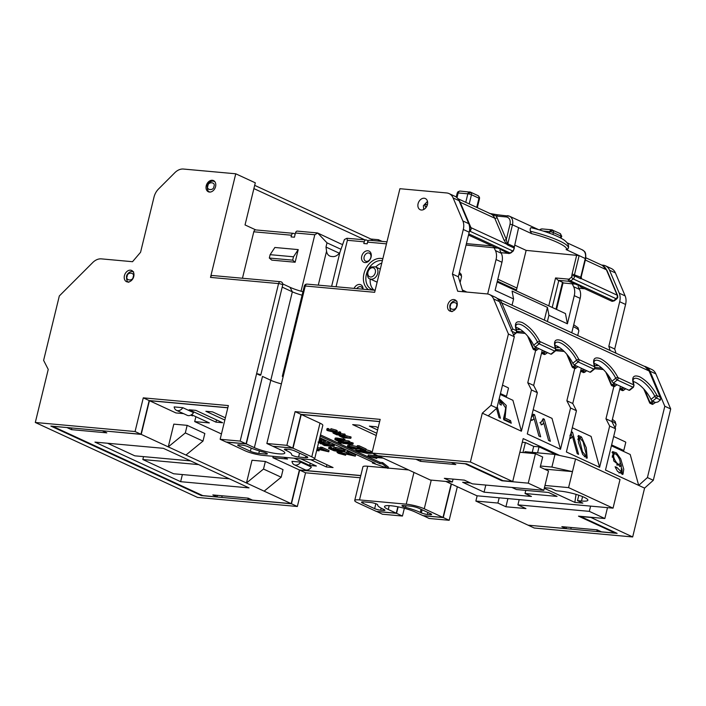 <?xml version="1.0" encoding="UTF-8"?>
<svg xmlns="http://www.w3.org/2000/svg" width="706" height="706" viewBox="0 0 706 706"><rect width="100%" height="100%" fill="white"/><g stroke="black" fill="none" stroke-linecap="round" stroke-linejoin="round"><path stroke-width="1.06" d="M544.291 488.287L574.843 502.398L582.847 503.122L577.49 500.651L581.497 501.013A17.597 3.018 -166.3 0 0 587.886 500.236A17.597 3.018 -166.3 0 0 578.505 495.127A17.597 3.018 -166.3 0 0 560.079 491.12L556.072 490.758L550.715 488.278L544.432 487.705M470.514 482.983L462.642 482.269L484.069 492.161L485.799 485.066M445.83 481.43L476.903 495.78L613.037 508.152L620.018 479.515L575.558 458.979L568.577 487.617L544.97 485.472M568.577 487.617L613.037 508.152M484.069 492.161L531.45 496.468L525.026 493.494L557.052 496.406L548.483 492.453L516.457 489.54L511.894 487.431M540.478 466.022L551.907 467.063L572.478 471.617L544.405 469.066M525.026 493.494L525.785 490.388M524.708 452.705L524.955 451.699L554.987 454.426L575.558 458.979M551.907 467.063L554.987 454.426M576.043 494.359L574.843 502.398M577.49 500.651L578.814 495.224M451.178 483.901L443.006 517.445L422.982 515.627L414.951 511.912A17.597 3.018 -166.3 0 0 390.895 505.752A17.597 3.018 -166.3 0 0 384.505 506.529A17.597 3.018 -166.3 0 0 388.256 509.485L389.2 505.637M176.491 410.362L187.196 415.305A6.407 4.757 -65.2 0 0 188.387 415.622A6.407 4.757 -65.2 0 0 193.55 412.648L182.836 407.697A6.407 4.757 114.8 0 1 177.683 410.68A6.407 4.757 114.8 0 1 176.491 410.362A6.407 4.757 114.8 0 1 174.161 406.912L182.836 407.697M294.314 464.786L305.027 469.728A6.407 4.757 -65.2 0 0 306.219 470.046A6.407 4.757 -65.2 0 0 311.381 467.072L300.668 462.121A6.407 4.757 114.8 0 1 295.505 465.095A6.407 4.757 114.8 0 1 294.314 464.786A6.407 4.757 114.8 0 1 291.993 461.336L300.668 462.121M183.569 413.628L175.953 412.939L149.434 400.69L227.817 407.812M360.801 475.535L299.397 469.958L291.19 503.652L264.141 491.155L281.182 477.212L263.506 469.049L265.359 461.468L252.007 460.25L246.465 482.992L168.275 446.88L185.316 432.928L187.161 425.347L173.817 424.138L168.275 446.88L141.226 434.384L149.434 400.69M299.397 469.958L272.887 457.709L287.571 459.05L283.715 457.267M273.231 456.314L272.887 457.709M221.446 433.952L194.697 421.597L209.373 422.929L191.555 414.696M195.889 416.699L194.697 421.597M190.823 415.128L192.509 415.896L192.676 415.216M185.943 455.043L202.984 441.091L204.837 433.51L187.161 425.347M263.506 469.049L246.465 482.992L264.141 491.155M281.182 477.212L283.027 469.631L265.359 461.468M185.316 432.928L202.984 441.091M522.961 452.546L525.405 442.538L533.701 446.368L539.04 446.854L537.584 452.846M522.29 442.247L525.405 442.538M378.134 455.873L368.294 454.973L367.985 456.235L381.346 457.391M350.202 436.635L349.894 437.896L350.803 438.311L351.111 437.049L344.907 435.408M348.614 451.672L346.902 451.522L346.593 452.784L348.305 452.934L348.614 451.672L355.621 454.911L355.312 456.173L340.168 452.758C338.915 452.696 338.845 452.934 339.965 453.464L340.133 452.758M346.664 452.493L344.343 451.884M225.382 417.82L212.55 411.889L205.87 411.28L224.835 420.044M222.646 422.744L195.862 410.371L189.19 409.771L215.965 422.135L222.646 422.744M378.142 427.712L376.042 426.742L369.37 426.142L377.604 429.945M310.702 459.703L326.375 466.948L333.055 467.548L314.602 459.032A13.202 2.259 13.7 0 1 309.81 459.632L263.1 455.396A13.202 2.259 13.7 0 1 245.053 450.772L226.335 442.018M294.058 458.203L309.696 465.43L310.243 463.207M309.696 465.43L316.367 466.031L300.73 458.812M376.792 433.281L359.363 425.233L352.682 424.624L376.245 435.505M372.583 462.086L372.371 462.977L388.088 468.378L388.397 467.116L382.687 462.624L380.013 462.377L320.489 434.887M330.143 448.231L331.688 448.884L331.996 447.622L328.917 447.198L328.608 448.469L330.143 448.231L330.452 446.969M333.311 448.839L331.749 448.266M335.844 447.41L333.603 447.63L333.294 448.901L335.535 448.672L335.844 447.41L343.796 449.387L345.102 450.375L344.793 451.637L340.821 451.796L334.07 450.755L328.608 448.469M318.962 441.144L325.078 442.212L325.387 440.95L321.918 440.12M318.027 442.062L329.614 444.303L329.923 443.041L325.113 442.097M333.082 444.498L332.773 445.76L334.141 446.395L334.45 445.133L329.64 444.189M320.718 438.788L320.409 440.059L321.786 440.685L322.095 439.423L319.562 438.682M338.103 432.425L337.097 432.063M338.553 432.072L337.83 433.546L339.401 433.043L339.71 431.781L338.553 432.072L338.245 433.334M339.401 433.043L340.442 433.528L340.751 432.266L339.71 431.781M344.272 433.89L343.963 435.152L344.872 435.576L345.181 434.305L340.46 433.458M336.206 430.122L330.92 428.674L330.611 429.936L335.897 431.392L336.206 430.122L337.362 430.951L337.062 432.213L334.715 432.39L327.699 430.651C326.472 430.069 326.428 429.76 327.558 429.716L327.858 428.454L327.046 428.666L326.737 429.928L328.705 430.157L329.014 428.895L327.858 428.454M331.017 430.192L328.978 429.495L329.014 428.895M322.06 447.295L320.356 447.145L320.047 448.407L321.76 448.557L322.06 447.295L329.067 450.534L328.758 451.796L317.038 449.051M320.118 448.116L317.435 447.419M358.807 448.787L356.195 448.945M371.621 453.384L367.191 453.367L356.998 451.16L355.815 450.296L360.325 450.19L370.518 452.396L371.621 453.384L372.018 452.017L370.826 451.125L365.964 449.66M359.116 445.786L357.404 445.627L357.095 446.889L358.807 447.048L359.116 445.786L366.123 449.016L365.814 450.287L350.67 446.872C349.417 446.81 349.346 447.048 350.467 447.578L350.635 446.872M349.594 444.974L347.837 445.177L347.529 446.439L349.285 446.236L349.594 444.974L357.165 446.607M338.501 441.215L338.183 442.477L341.272 443.262L341.563 442.071M351.835 442.424L351.526 443.686L352.903 444.321L353.212 443.059L349.744 442.23M336.1 437.967L335.173 438.135L334.865 439.397L335.791 439.229L336.1 437.967L344.969 439.256L344.66 440.518L338.836 439.988C337.203 439.794 336.868 439.962 337.847 440.482L337.98 439.926M348.543 440.897L348.235 442.168L349.611 442.803L349.911 441.532L348.543 440.897L341.969 440.27M367.711 466.225A13.202 2.259 -166.3 0 0 362.928 466.816L354.712 500.501A13.202 2.259 13.7 0 1 359.504 499.919L367.711 466.225L386.906 467.972M408.492 469.931L388.159 468.087M320.003 423.141L311.787 456.835A13.202 2.259 13.7 0 1 314.602 459.05L322.81 425.356A13.202 2.259 -166.3 0 0 320.003 423.141L301.25 414.484L379.634 421.606M375.848 454.858L377.225 455.494M377.207 455.547L374.127 454.761L374.277 454.135M374.127 454.761L375.839 454.911M381.328 457.453L382.714 458.026M382.705 458.088L372.3 457.144L376.739 458.459L376.96 457.567M376.739 458.459L367.985 456.235M350.803 438.311L342.798 437.588L340.433 436.493L339.154 435.69L339.462 434.428L340.371 434.825L340.68 433.563M339.56 436.061L340.424 435.17M340.318 435.584L345.04 436.864L345.349 435.602M345.04 436.864L346.611 437.596L346.92 436.334M346.611 437.596L349.894 437.896M340.168 452.758C338.915 452.696 338.845 452.934 339.965 453.464L345.587 455.238L338.395 453.314L337.027 452.334L338.783 452.122L351.835 455.202L346.593 452.784M348.305 452.934L355.312 456.173M344.387 454.62L344.616 453.693M345.587 455.238L345.887 454.02M338.783 452.122L338.906 451.602M347.228 453.993L347.431 453.173M216.513 419.911L215.965 422.135M326.922 464.716L326.375 466.948M380.013 462.377L379.713 463.639L320.18 436.149M382.687 462.624L382.378 463.886L379.713 463.639M388.088 468.378L382.378 463.886M319.8 437.702L375.036 463.215L372.371 462.977M331.688 448.884L330.814 448.99L331.441 449.528L331.599 448.884M330.814 448.99L333.003 450.11L333.285 448.963M333.003 450.11L338.73 451.099L333.294 448.901M335.535 448.672L343.487 450.649L343.796 449.387M343.487 450.649L344.793 451.637M334.141 446.395L324.389 445.512L323.066 444.665M323.021 444.877L324.539 445.018L318.609 442.618M320.612 443.827L320.339 443.033M323.71 441.577L324.019 440.315M325.078 442.212L318.847 441.647M322.677 443.165L322.951 442.018M328.237 443.668L328.546 442.406M329.614 444.303L323.392 443.739C322.024 443.589 321.742 443.721 322.545 444.153L322.66 443.695M322.024 443.783L327.805 445.31L332.773 445.76M321.786 440.685L319.138 440.447M319.253 439.953L320.409 440.059M344.872 435.576L336.868 434.843L334.079 433.555C332.667 432.946 332.667 432.681 334.079 432.76L334.185 432.337M334.079 433.555C332.667 432.946 332.667 432.681 334.079 432.76L337.83 433.546M340.442 433.528L339.118 433.863M339.551 433.74L339.03 434.199L339.445 434.402L339.604 433.731M340.371 434.825L343.963 435.152M328.978 429.495L328.669 430.757L328.705 430.157L328.669 430.757L333.797 431.966C335.756 432.178 336.171 431.966 335.059 431.348L330.611 429.936M335.897 431.392L337.062 432.213M333.797 431.966L334.044 430.96M335.756 431.869L335.059 431.348M317.126 448.681L325.281 450.825L320.047 448.407M321.76 448.557L328.758 451.796M316.782 450.101L317.841 450.243L318.062 449.316M317.841 450.243L319.041 450.86L319.333 449.643M319.041 450.86L316.685 450.481M320.674 449.616L320.877 448.787M360.325 450.19L360.554 449.254M370.518 452.396L370.826 451.125M349.285 446.236L362.337 449.316L357.095 446.889M358.807 447.048L365.814 450.287M350.67 446.872C349.417 446.81 349.346 447.048 350.467 447.578L354.889 448.734L355.118 447.798M354.889 448.734L356.089 449.351L356.389 448.133M356.089 449.351L348.896 447.419L347.529 446.439M357.73 448.107L357.933 447.277M340.063 441.93L339.895 442.627M341.272 443.262L338.183 442.477M352.903 444.321L343.151 443.439L341.775 442.803L341.942 442.106M341.775 442.803L351.526 443.686M349.611 442.803L339.851 441.912L338.527 441.082M338.483 441.276L335.924 440.165C334.591 439.547 334.547 439.238 335.791 439.229L337.327 439.335L337.627 438.073M337.327 439.335L343.292 439.882L343.601 438.62M343.292 439.882L344.66 440.518M337.23 440.023L343.001 441.691L343.31 440.429M343.001 441.691L348.235 442.168M354.712 500.501A13.202 2.259 13.7 0 0 357.527 502.725L376.272 511.382L396.287 513.2L397.849 506.793M67.176 427.554L52.8 426.353L202.763 495.612L217.113 496.918L212.833 494.941L248.194 498.154L252.483 500.13L291.19 503.652M217.113 496.918L217.492 495.365M413.945 472.455L406.215 504.163L359.504 499.919M406.215 504.163A13.202 2.259 13.7 0 1 424.262 508.788L431.251 480.106M443.006 517.445L424.262 508.788M477.15 495.806L475.87 501.057L528.088 525.176L566.124 528.626L561.844 526.65L597.205 529.862L601.494 531.839L615.173 533.083L615.305 532.527M566.124 528.626L566.503 527.073M519.192 499.627L517.913 504.869L525.944 508.585L505.92 506.767L507.914 498.604M378.151 455.811L430.342 480.027L452.37 482.03L444.33 478.315L464.354 480.133L472.385 483.848L543.788 490.335L548.509 470.964L540.214 467.125L542.676 457.02L535.448 453.676L528.256 483.16L501.895 480.768L465.21 463.816L451.558 462.483M301.25 414.484L293.043 448.178L273.045 446.263M416.187 459.262L378.125 455.908M311.787 456.835L293.043 448.178M141.226 434.384L102.546 430.775M262.464 376.527L246.332 443.933L226.308 442.115M341.254 436.008L345.693 437.508L342.816 437.252L340.663 435.999M342.048 450.56C343.292 451.205 343.028 451.461 341.263 451.328L336.285 450.057C334.997 449.413 335.226 449.166 336.956 449.307L342.86 451.16M336.48 449.272L336.285 450.057L335.438 449.44M335.006 433.175L339.445 434.746L336.886 434.508L335.076 433.184M368.973 452.255C369.829 452.97 368.77 453.128 365.814 452.731L358.551 451.31C357.677 450.596 358.727 450.428 361.693 450.825L369.565 452.722M358.71 450.649L358.551 451.31L357.942 450.834M180.639 481.686L94.948 442.106L163.351 448.319L249.041 487.899L180.639 481.686L182.377 474.556M102.52 430.872L106.8 432.849L71.438 429.636L67.149 427.651M396.287 513.2L388.256 509.485M405.924 505.725L405.535 507.349A4.404 0.75 13.7 0 1 401.961 505.708A4.404 0.75 13.7 0 1 403.558 505.514L410.495 506.14A6.16 1.059 13.7 0 1 418.923 508.302L430.704 513.739A4.404 0.75 13.7 0 1 431.64 514.48A4.404 0.75 13.7 0 1 430.042 514.674L427.377 514.436A4.404 0.75 13.7 0 1 421.358 512.891L420.291 512.397L421.05 509.282M405.535 507.349A24.639 4.218 13.7 0 1 420.291 512.397M377.666 504.861L377.684 504.79A4.404 0.75 13.7 0 0 375.336 503.528A4.404 0.75 13.7 0 0 370.729 502.531L363.784 501.895A6.16 1.059 13.7 0 0 361.551 502.169A6.16 1.059 13.7 0 0 362.866 503.21L374.648 508.647A4.404 0.75 13.7 0 0 380.658 510.191L383.332 510.429A4.404 0.75 13.7 0 0 384.929 510.235A4.404 0.75 13.7 0 0 383.993 509.494L382.917 509A24.639 4.218 13.7 0 1 377.666 504.861A24.639 4.218 13.7 0 1 377.675 504.816L377.684 504.799A4.404 0.75 13.7 0 1 377.675 504.816M555.86 454.62L539.04 446.854M615.173 533.083L578.488 516.139L604.848 518.531L589.316 511.356L517.913 504.869M505.92 506.767L497.889 503.051L475.87 501.057M499.168 497.809L497.889 503.051M590.595 506.114L589.316 511.356M451.531 462.58L455.82 464.557L420.449 461.345L416.161 459.359M543.788 490.335L528.256 483.16M453.075 479.109L452.37 482.03M246.059 443.809L226.044 441.991L220.148 439.273L240.172 441.091L246.059 443.809L262.491 376.422L270.786 380.26A17.597 3.018 13.7 0 0 281.394 383.887A17.597 3.018 13.7 0 1 270.786 380.26L262.756 376.554M273.019 446.36L281.059 450.066A17.597 3.018 13.7 0 1 284.809 453.023A17.597 3.018 13.7 0 1 273.045 453.067A17.597 3.018 13.7 0 1 254.363 447.639L246.332 443.933M241.937 445.124A4.404 0.75 13.7 0 1 247.956 446.66L249.024 447.163A24.639 4.218 -166.3 0 0 263.779 452.211A4.404 0.75 13.7 0 1 267.353 453.852A4.404 0.75 13.7 0 1 265.756 454.046L258.811 453.411A6.16 1.059 13.7 0 1 250.392 451.258L238.61 445.813A4.404 0.75 13.7 0 1 237.675 445.08A4.404 0.75 13.7 0 1 239.272 444.877L241.937 445.124M306.448 456.35A6.16 1.059 13.7 0 1 307.763 457.382A6.16 1.059 13.7 0 1 305.521 457.656L298.585 457.029A4.404 0.75 13.7 0 1 293.978 456.023A4.404 0.75 13.7 0 1 291.631 454.743L291.631 454.743A24.639 4.218 -166.3 0 0 291.649 454.69A24.639 4.218 -166.3 0 0 286.398 450.552L285.321 450.057A4.404 0.75 13.7 0 1 284.386 449.316A4.404 0.75 13.7 0 1 285.983 449.122L288.648 449.369A4.404 0.75 13.7 0 1 294.667 450.905L306.448 456.35M420.847 459.685L420.449 461.345M502.037 480.204L501.895 480.768M71.835 427.977L71.438 429.636M342.816 437.252L343.028 436.361M341.51 450.331L341.263 451.328M336.886 434.508L337.089 433.669M366.617 451.513L365.814 452.731M360.89 452.052L361.163 450.781M366.123 451.469L361.198 450.79M143.547 456.623L142.841 459.535L173.632 473.761L229.406 478.827M107.577 443.253L134.802 455.829L190.576 460.894M532.245 452.361L533.701 446.368M604.848 518.531L607.495 507.649M519.845 452.264L535.448 453.676M198.607 464.601L142.841 459.535M418.084 203.707A6.16 4.571 -65.2 0 0 420.176 209.717A6.16 4.571 -65.2 0 0 427.43 204.555A6.16 4.571 -65.2 0 0 425.339 198.536A6.16 4.571 -65.2 0 0 418.084 203.707M206.24 185.749A6.16 4.571 -65.2 0 0 208.323 191.767A6.16 4.571 -65.2 0 0 215.577 186.596A6.16 4.571 -65.2 0 0 213.494 180.577A6.16 4.571 -65.2 0 0 206.24 185.749M133.761 276.496A6.16 4.571 114.8 0 1 126.506 281.668A6.16 4.571 114.8 0 1 124.424 275.649A6.16 4.571 114.8 0 1 131.678 270.477A6.16 4.571 114.8 0 1 133.761 276.496M457.082 305.866A6.16 4.571 114.8 0 1 449.828 311.037A6.16 4.571 114.8 0 1 447.736 305.018A6.16 4.571 114.8 0 1 454.991 299.856A6.16 4.571 114.8 0 1 457.082 305.866M302.089 295.205A17.597 3.018 13.7 0 1 292.346 291.816L282.206 287.13M364.155 256.852A4.404 3.265 -65.2 0 0 365.646 261.149A4.404 3.265 -65.2 0 0 370.826 257.461A4.404 3.265 -65.2 0 0 369.335 253.163A4.404 3.265 -65.2 0 0 364.155 256.852M382.37 260.69A15.4 11.428 -65.2 0 0 366.388 274.272A15.4 11.428 -65.2 0 0 371.603 289.319A15.4 11.428 -65.2 0 0 375.195 290.113M370.209 278.976A15.4 11.428 -65.2 0 0 373.889 290.007M368.506 289.698A17.156 12.734 114.8 0 1 363.978 273.654A17.156 12.734 114.8 0 1 382.837 258.758M354.077 288.383A6.16 4.571 114.8 0 1 359.645 284.456A6.16 4.571 114.8 0 1 363.087 289.204M362.707 289.169A4.404 3.265 -65.2 0 0 361.119 286.857A4.404 3.265 -65.2 0 0 356.795 288.63M361.746 256.234A6.16 4.571 114.8 0 1 367.852 250.762A6.16 4.571 114.8 0 1 371.091 257.09A6.16 4.571 114.8 0 1 364.976 262.561A6.16 4.571 114.8 0 1 361.746 256.234M201.501 495.03L201.369 495.586L50.867 426.08L140.953 434.261L149.169 400.567L227.844 407.715M248.459 498.277L248.08 499.83L201.369 495.586M360.775 475.632L299.671 470.081L291.454 503.775L248.08 499.83L247.921 498.127M376.536 511.506L396.56 513.324L402.446 516.042L382.431 514.224L376.563 511.409M396.56 513.324L398.14 506.846M581.506 437.023L586.254 447.719L587.207 458.115L582.715 454.576L578.47 442.485L578.417 435.487L581.506 437.023L580.288 437.782M572.301 427.739L591.098 436.423L599.597 467.328L566.388 451.99L576.449 410.715L570.563 407.997L560.502 449.272L527.294 433.934L537.354 392.66L531.468 389.941L521.407 431.207L482.304 413.151L491.032 405.332L508.417 334.009L493.582 298.912A13.202 9.796 -65.2 0 0 489.549 294.57A13.202 9.796 -65.2 0 0 487.096 293.917L457.7 291.243L452.431 274.069L463.304 229.494A13.202 9.796 -65.2 0 0 462.854 220.943L453.128 197.954A13.202 9.796 -65.2 0 0 449.104 193.603A13.202 9.796 -65.2 0 0 446.651 192.95L399.914 188.705L374.657 292.31L305.257 286.001A2.639 0.45 -166.3 0 0 304.304 286.124L282.329 376.245A2.639 0.45 13.7 0 1 283.291 376.13L305.257 286.001A2.639 1.712 95.2 0 1 307.101 284.121A2.639 2.639 0 0 0 304.304 286.124M569.91 435.858L571.639 431.834L572.522 432.248L578.593 454.329L577.217 453.693L572.487 436.484L570.625 438.47L570.13 436.661M571.075 438.258L570.625 438.47M505.187 416.884L505.011 418.076L510.544 420.635L511.259 423.229L503.802 419.779L505.672 407.9L501.295 401.67L501.242 405.129L499.742 404.185L499.998 399.384L506.255 405.456L505.187 416.884L503.713 417.811L503.528 419.002L509.07 421.561L510.544 420.635M500.236 394.451L512.909 400.302L521.407 431.207M497.253 406.7L500.422 418.226L499.036 417.581L496.521 408.421M543.152 418.676L544.291 419.205L550.353 441.285L548.588 440.473L543.858 423.265L541.22 424.888L540.505 422.276L541.361 421.879L543.152 418.676M533.207 409.683L552.004 418.367L560.502 449.272M531.274 417.617L533.454 414.201L534.592 414.731L540.664 436.811L538.899 435.99L534.168 418.79L531.53 420.405L531.027 418.605M611.405 445.795L630.202 454.479L638.692 485.384L605.492 470.046L615.553 428.771L609.657 426.053L599.597 467.328M621.227 464.989L620.433 466.331L613.743 460.983L612.623 451.619L616.444 452.873L620.68 458.821L623.76 469.225L623.001 474.255L617.521 471.387L615.102 466.754L616.77 467.31L621.465 472.005L621.227 464.989L619.559 466.551M531.468 389.941L527.77 382.714L535.801 349.761M525.132 333.4L516.545 332.623M487.669 293.987L496.062 259.534A13.202 9.796 114.8 0 0 495.435 250.586L501.331 253.304L499.901 250.321M494.103 247.788L495.435 250.586M615.553 428.771L611.855 421.553L620.45 386.306M571.763 332.782L580.155 298.373A13.202 9.796 -65.2 0 0 579.52 289.425L578.135 286.504M576.449 410.715L572.76 403.497L581.347 368.241M570.563 407.997L566.865 400.77L574.896 367.817M564.226 351.456L555.648 350.679M559.752 455.485L523.181 438.594L512.706 481.545L470.399 462.006L482.304 413.151M644.251 366.255A13.202 9.796 114.8 0 1 645.946 366.802A13.202 9.796 114.8 0 1 649.97 371.144L664.805 406.241L670.7 408.968L653.315 480.292L644.587 488.111L632.673 536.957L590.41 517.224M644.587 488.111L638.692 485.384L647.42 477.565L653.315 480.292M609.657 426.053L605.96 418.834L613.999 385.873M603.33 369.52L594.743 368.735M537.354 392.66L533.657 385.432L542.252 350.185M462.898 291.719L458.326 276.787L469.19 232.212A13.202 9.796 -65.2 0 0 468.74 223.67L459.024 200.672A13.202 9.796 -65.2 0 0 454.991 196.33L449.104 193.603M488.199 415.869L496.927 408.059L514.312 336.736L499.469 301.638A13.202 9.796 -65.2 0 0 495.444 297.288L489.549 294.57M470.399 462.006L371.965 453.058L377.86 455.785L466.613 463.851L503.034 480.671L512.706 481.545M292.769 448.054L272.754 446.236L266.859 443.509L286.883 445.336L292.769 448.054L300.985 414.36L379.66 421.508M423.247 515.751L443.271 517.569L449.166 520.287L429.142 518.469L423.273 515.654M443.271 517.569L451.443 484.025M597.47 529.985L597.091 531.539L528.379 525.202M590.366 517.419L580.694 516.536L617.106 533.357L597.091 531.539L596.932 529.835M664.805 406.241L647.42 477.565M601.591 265.059L603.039 265.191A13.202 9.796 114.8 0 1 605.492 265.835A13.202 9.796 114.8 0 1 609.516 270.186L619.241 293.175A13.202 9.796 114.8 0 1 619.692 301.727L608.828 346.302L610.108 350.485M266.859 443.509L283.291 376.13M286.883 445.336L295.099 411.642L380.181 419.373L371.965 453.058M632.673 536.957L534.248 528.017L528.353 525.299M449.166 520.287L457.338 486.752M615.994 353.212L614.714 349.02L625.578 304.445A13.202 9.796 -65.2 0 0 625.137 295.902L615.411 272.904A13.202 9.796 -65.2 0 0 611.387 268.562L605.492 265.835M670.7 408.968L655.856 373.871A13.202 9.796 -65.2 0 0 651.832 369.52L645.946 366.802M497.139 282.003L565.462 313.561L567.395 323.807L574.26 295.655A13.202 9.796 114.8 0 0 573.634 286.707L579.52 289.425M567.395 323.807L548.915 315.273L547.397 321.521M512.044 305.195L513.571 298.947L495.091 290.413L501.957 262.253A13.202 9.796 -65.2 0 0 501.331 253.304M360.254 477.768L305.557 472.799L297.35 506.493L197.583 497.43L35.3 422.479L48.237 369.414L43.613 360.378L59.322 295.964L92.786 262.5A13.202 9.796 114.8 0 1 101.364 258.873L132.525 261.705L140.565 252.28L154.014 197.098A13.202 9.796 -65.2 0 1 158.523 189.005L174.859 172.67A13.202 9.796 -65.2 0 1 183.436 169.043L235.751 173.791L255.298 182.819L245.035 224.94L255.837 229.927M370.915 239.034L378.487 239.722L382.123 241.399M572.266 283.838L573.634 286.707M282.788 283.953L290.034 287.307A22.001 3.768 -166.3 0 0 302.936 291.737M381.787 263.082A15.4 11.428 -65.2 0 0 375.742 266.992M402.446 516.042L404.344 508.285M300.985 414.36L295.099 411.642M305.557 472.799L299.671 470.081M220.148 439.273L228.365 405.579L143.283 397.849L135.067 431.542L35.3 422.479M149.169 400.567L143.283 397.849M295.179 234.11L293.722 233.43A2.639 1.712 95.2 0 0 293.343 233.333A2.639 1.712 95.2 0 0 291.499 235.222L253.789 231.789A2.639 1.712 -84.8 0 1 255.643 229.909L293.343 233.333M259.808 375.186L256.596 373.703A2.639 0.45 13.7 0 1 259.358 374.304A2.639 0.45 13.7 0 1 260.77 375.071A2.639 0.45 13.7 0 1 259.808 375.186M240.172 441.091L278.57 283.583L210.503 277.396L235.751 173.791M341.325 244.117L317.691 233.033L314.805 234.754L295.452 232.998A2.639 1.712 -84.8 0 1 297.297 231.109L317.365 232.927M301.038 291.216L314.805 234.754M291.499 235.222L291.084 236.907L294.42 237.207L295.452 232.998M242.467 278.243L253.789 231.789M293.493 256.79L270.133 254.672L274.863 247.479L298.223 249.606L293.493 256.79L292.672 260.161L295.143 262.235L298.223 249.606M270.133 254.672L269.313 258.034L271.784 260.117L295.143 262.235M386.473 243.844L367.57 242.132L367.164 243.817L363.828 243.508L364.234 241.823L347.378 240.296L346.964 238.275L344.413 239.519L339.904 252.377A8.799 6.53 -65.2 0 1 332.747 256.587L331.405 256.463A8.799 6.53 -65.2 0 1 329.773 256.031A8.799 6.53 -65.2 0 1 326.56 251.168L325.987 247.065L339.304 253.216M368.188 240.843L366.458 240.04A2.639 1.712 95.2 0 0 366.079 239.943A2.639 1.712 95.2 0 0 364.234 241.823M341.792 244.161L342.569 244.514M452.431 274.069L458.326 276.787M608.828 346.302L614.714 349.02M140.953 434.261L135.067 431.542M297.35 506.493L291.454 503.775M347.378 240.296L336.056 286.751M378.16 241.037L378.487 239.722M212.718 275.614A2.639 1.712 95.2 0 0 212.347 275.508A2.639 1.712 95.2 0 0 210.503 277.396M508.417 334.009L514.312 336.736M254.69 185.351L371.294 239.21A4.404 3.265 114.8 0 1 372.583 240.534M548.915 315.273L547.432 307.392L512.079 291.066L513.571 298.947M367.57 242.132A2.639 1.712 -84.8 0 1 369.414 240.243L386.967 241.84M340.892 249.262L327.01 242.846L325.987 247.065M317.691 233.033L327.01 242.846M269.313 258.034L292.672 260.161M318.282 285.136L326.56 251.168M331.626 286.345L339.904 252.377M491.032 405.332L496.927 408.059M283.124 376.792A2.639 0.45 13.7 0 1 282.329 376.245M366.079 239.943L346.964 238.275M544.335 320.109L547.432 307.392M571.066 529.173L570.907 527.47M222.055 497.465L221.896 495.762M611.855 421.553L605.96 418.834M572.76 403.497L566.865 400.77M533.657 385.432L527.77 382.714M612.446 455.538L613.92 454.602C612.226 457.55 618.588 467.054 620 463.718C621.404 460.321 615.102 450.869 613.92 454.602L612.446 455.538L612.27 457.294M615.606 468.043L616.77 467.31M618.986 472.967L621.465 472.005M612.014 452.334L615.129 453.932M620.15 462.103L621.086 465.077M622.048 468.916L622.127 474.485M616.612 464.892L618.147 465.095L620 463.718M543.699 423.371L542.808 420.132L544.291 419.205M541.996 424.694L543.858 423.265M534.001 418.887L533.118 415.657L534.592 414.731M532.298 420.211L534.168 418.79M503.59 418.958L505.011 418.076M509.07 421.561L509.273 422.312M501.295 401.67L499.504 403.029M499.451 400.196L501.789 401.59M505.664 409.436L503.713 417.811M584.321 456.826L585.945 455.829L586.386 454.743L583.068 441.709L579.626 437.764L579.238 438.673L582.503 451.778L585.945 455.829M577.887 436.361L579.803 437.702M586.289 455.308L586.262 458.168M579.626 437.764L577.843 439.141M571.586 432.84L572.522 432.248M571.286 434.04L572.037 436.776M570.563 438.258L572.487 436.484M466.878 292.081L462.377 289.998M621.121 450.287L623.195 450.472A37.418 6.407 13.7 0 0 623.31 450.313L611.617 444.912M623.31 450.313A108.936 70.609 95.2 0 1 623.733 450.71L625.79 442.291A108.936 70.609 95.2 0 0 625.366 441.894L613.673 436.493M623.733 450.71A108.936 80.828 -65.2 0 0 623.195 450.472M503.828 396.11L505.902 396.304A37.418 6.407 13.7 0 0 506.017 396.137L500.457 393.569M506.017 396.137A108.936 70.609 95.2 0 1 506.44 396.534L508.497 388.115A108.936 70.609 95.2 0 0 508.073 387.718L502.513 385.149M506.44 396.534A108.936 80.828 -65.2 0 0 505.902 396.304M660.463 399.914L660.701 397.99L649.414 371.303A1.756 0.98 157.1 0 0 649.07 370.968A13.202 9.796 -65.2 0 0 645.037 366.626L497.756 298.594A13.202 9.796 114.8 0 1 501.781 302.945L649.07 370.968L660.092 397.054L657.101 395.669C652.423 386.888 646.608 380.587 639.671 376.775C633.361 374.471 631.349 377.154 633.635 384.832L618.006 377.613C613.32 368.823 607.513 362.531 600.568 358.71C594.267 356.406 592.255 359.098 594.531 366.767A1.756 1.094 -19.9 0 1 594.911 367.191C592.881 358.374 594.893 362.019 594.584 360.801A17.597 6.601 -128.6 0 1 599.862 361.084A17.597 6.601 -128.6 0 1 615.711 378.257A1.756 0.856 -25.6 0 1 618.006 377.613A1.756 1.306 114.8 0 1 618.059 378.751A1.756 1.306 114.8 0 1 617.3 379.978L632.929 387.197A1.756 1.306 -65.2 0 0 633.688 385.97A1.756 1.306 -65.2 0 0 633.635 384.832A1.756 1.094 -19.9 0 1 634.014 385.247C631.985 376.43 633.988 380.075 633.679 378.866A17.597 6.601 -128.6 0 1 638.965 379.14A17.597 6.601 -128.6 0 1 654.806 396.313A1.756 0.856 -25.6 0 1 657.101 395.669A1.756 1.306 114.8 0 1 657.162 396.807A1.756 1.306 114.8 0 1 656.395 398.034L660.463 399.914L657.877 401.979L655.521 402.508L652.529 401.123L656.395 398.034A1.756 0.662 51.4 0 1 654.806 396.313L650.985 399.367A17.597 6.601 51.4 0 0 635.135 382.193A17.597 6.601 51.4 0 0 633.105 381.469M511.038 330.893L512.812 329.022L501.781 302.945A1.756 0.98 157.1 0 0 500.077 303.077M551.421 354.174L555.26 351.103A1.756 0.662 51.4 0 1 554.731 351.076A1.756 1.306 -65.2 0 0 555.498 349.849A1.756 1.306 -65.2 0 0 555.437 348.711A1.756 1.094 -19.9 0 1 555.816 349.135C553.786 340.318 555.79 343.963 555.481 342.745A17.597 6.601 -128.6 0 1 560.767 343.019A17.597 6.601 -128.6 0 1 576.617 360.201A1.756 0.856 -25.6 0 1 578.902 359.548A1.756 1.306 114.8 0 1 578.964 360.695A1.756 1.306 114.8 0 1 578.196 361.913L593.834 369.132A1.756 1.306 -65.2 0 0 594.593 367.914A1.756 1.306 -65.2 0 0 594.531 366.767L578.902 359.548C574.225 350.767 568.418 344.466 561.473 340.654C555.172 338.35 553.16 341.033 555.437 348.711L539.808 341.492A1.756 1.306 114.8 0 1 539.869 342.631A1.756 1.306 114.8 0 1 539.102 343.857L554.731 351.076L550.865 354.165L535.236 346.946L533.992 345.711A1.756 0.662 -128.6 0 1 533.692 345.199A17.597 6.601 51.4 0 0 517.851 328.016A17.597 6.601 51.4 0 0 515.812 327.302M590.516 372.23L594.355 369.167A1.756 0.662 51.4 0 1 593.834 369.132L589.969 372.221L574.331 365.002L573.095 363.766A1.756 0.662 -128.6 0 1 572.787 363.255A17.597 6.601 51.4 0 0 556.946 346.072A17.597 6.601 51.4 0 0 554.907 345.358M629.62 390.286L633.458 387.223A1.756 0.662 51.4 0 1 632.929 387.197L629.064 390.286L613.435 383.067L612.19 381.822A1.756 0.662 -128.6 0 1 611.89 381.311A17.597 6.601 51.4 0 0 596.04 364.137A17.597 6.601 51.4 0 0 594.002 363.413M594.373 365.461L597.497 365.743L597.673 365.011M555.904 349.452L562.744 350.07M555.278 347.405L558.402 347.687L558.578 346.946M516.801 331.388L523.649 332.014M516.174 329.349L519.298 329.631L519.484 328.89M597.497 365.743A14.076 2.409 13.7 0 1 596.641 364.57A14.076 2.409 13.7 0 1 596.685 364.455M558.402 347.687A14.076 2.409 13.7 0 1 557.537 346.514A14.076 2.409 13.7 0 1 557.59 346.39M519.298 329.631A14.076 2.409 13.7 0 1 518.442 328.458A14.076 2.409 13.7 0 1 518.495 328.334M660.86 398.519L660.092 397.054M512.035 331.361L515.636 333.02A1.756 1.306 -65.2 0 0 516.404 331.794A1.756 1.306 -65.2 0 0 516.342 330.655A1.756 1.094 -19.9 0 1 516.721 331.07C514.692 322.254 516.695 325.898 516.386 324.689A17.597 6.601 -128.6 0 1 521.672 324.963A17.597 6.601 -128.6 0 1 537.522 342.145A1.756 0.856 -25.6 0 1 539.808 341.492C535.13 332.711 529.315 326.41 522.378 322.598C516.068 320.295 514.056 322.977 516.342 330.655L512.812 329.022M594.999 367.508L601.847 368.126M650.985 399.367A1.756 0.662 51.4 0 0 651.285 399.887L652.529 401.123M629.064 390.286L629.743 389.933M550.865 354.165L551.554 353.821M589.969 372.221L590.648 371.877M476.718 207.379L478.95 198.209A2.639 1.068 163.1 0 0 479.471 197.265L479.515 198.651A2.639 0.45 -166.3 0 0 478.95 198.209A2.639 1.959 -65.2 0 0 478.05 195.633L470.558 192.164A2.639 1.959 114.8 0 1 471.299 192.906A2.639 1.959 114.8 0 1 471.449 194.741A2.639 0.45 -166.3 0 0 467.84 193.823A2.639 1.712 -84.8 0 1 469.684 191.935A2.639 1.712 -84.8 0 1 470.064 192.041A2.639 1.959 114.8 0 1 470.558 192.164L460.012 191.052A2.639 1.712 -84.8 0 0 458.168 192.941A2.639 0.45 -166.3 0 0 457.206 193.056L456.235 197.053M560.458 237.843L560.891 236.06A2.639 1.959 -65.2 0 0 559.999 233.483C561.667 235.875 562.152 236.881 561.455 236.501A2.639 0.45 -166.3 0 0 561.455 236.501A2.639 0.45 -166.3 0 0 560.891 236.06L553.398 232.592A2.639 0.45 -166.3 0 0 549.789 231.674A2.639 1.712 -84.8 0 1 551.633 229.785A2.639 1.712 -84.8 0 1 552.013 229.882A2.639 1.959 114.8 0 1 552.498 230.015A2.639 1.959 114.8 0 1 553.239 230.756A2.639 1.959 114.8 0 1 553.398 232.592L552.93 234.48M469.622 227.5A2.639 1.465 -22.9 0 1 470.946 227.65A2.639 1.959 114.8 0 1 471.034 229.353A2.639 1.959 114.8 0 1 470.99 229.521A2.639 1.959 114.8 0 1 469.887 231.197A2.639 0.988 -128.6 0 1 469.455 230.941M581.091 275.64L581.497 278.711L617.159 295.179A2.639 1.465 -22.9 0 1 617.671 295.682L617.776 297.464L616.894 298.77A2.639 0.988 -128.6 0 1 616.1 298.726A2.639 1.959 -65.2 0 0 617.203 297.058A2.639 1.959 -65.2 0 0 617.247 296.891A2.639 1.959 -65.2 0 0 617.159 295.179L606.41 269.771A13.202 9.796 -65.2 0 0 602.386 265.421L585.856 257.787M555.957 309.166L562.505 282.294A2.639 0.45 13.7 0 1 563.07 282.735L556.557 309.449M490.238 213.6L491.694 213.883M490.105 213.565L496.23 216.036L497.712 214.845L489.284 213.371M516.271 290.837L526.138 250.383L514.798 245.141M458.441 199.524A13.202 9.796 114.8 0 1 460.197 202.234L494.747 218.189A1.756 0.98 157.1 0 0 497.086 217.669L496.23 216.036L506.352 216.954A1.756 1.138 -84.8 0 1 507.588 215.701A1.756 1.138 -84.8 0 1 507.835 215.771A8.799 6.53 114.8 0 1 509.467 216.204A8.799 6.53 114.8 0 1 512.459 224.799L518.61 227.641L514.347 246.959L518.61 227.641L531.636 233.66C550.883 238.346 569.495 246.941 566.106 249.58L567.995 248.627M566.106 249.58L579.132 255.598L526.138 250.383M530.303 231.215A42.528 7.281 -166.3 0 1 568.365 247.982C569.204 245.361 567.686 242.643 563.803 239.819C557.016 235.548 546.197 231.506 531.336 227.72L531.9 227.932C530.471 227.244 529.932 228.338 530.303 231.215L531.636 233.66M459.615 202.084A2.639 1.465 -22.9 0 1 460.197 202.234L470.946 227.65L506.599 244.117L503.969 240.014A1.756 0.98 157.1 0 0 506.317 239.493L507.217 243.226L506.599 244.117L507.764 245.061A2.639 1.959 114.8 0 1 507.817 243.817L513.977 246.668A2.639 1.959 -65.2 0 0 513.924 247.903L507.764 245.061L507.446 243.667L507.076 244.514M426.971 205.702C425.939 207.282 425.268 207.22 424.968 205.517A1.324 0.98 114.8 0 1 426.971 205.702M548.765 305.848L555.569 277.952L568.215 279.108L568.568 281.253L558.111 280.308A2.639 0.45 13.7 0 1 558.764 280.564L562.505 282.294M580.288 286.689L581.585 286.707L568.568 281.253A2.639 1.959 114.8 0 0 568.736 281.35A2.639 1.959 114.8 0 0 570.704 280.97L613.549 300.765A2.639 0.988 51.4 0 0 614.344 300.809L616.894 298.77M555.569 277.952L558.111 280.308M574.613 284.059L563.026 282.938M611.59 301.135L612.226 301.338A2.639 1.739 -79.9 0 1 611.943 301.25A2.639 1.959 114.8 0 1 611.59 301.135L581.038 287.024L584.78 288.763L578.955 288.233M466.057 245.079L496.636 248.044L492.126 245.962L466.41 243.623M468.502 235.054L496.636 248.044L497.924 248.071L508.223 253.392A2.639 1.959 -65.2 0 0 510.182 253.022A1.756 0.662 -128.6 0 0 510.712 253.048L508.223 253.392A2.639 1.959 -65.2 0 1 508.046 253.304M568.215 279.108L569.062 279.135L571.613 277.096L572.089 273.999L581.091 277.352L581.497 278.711L580.606 278.702L580.914 277.608L581.179 278.738M581.091 277.352L585.671 258.731L579.132 255.598L574.499 274.616A2.639 1.959 114.8 0 0 574.446 275.861A1.756 0.812 -10.5 0 0 572.01 276.072M507.217 243.226L507.817 243.817L512.459 224.799L510.05 224.181L506.317 239.493L497.086 217.669M581.038 287.024L580.35 286.715M582.574 496.6L581.497 501.013M327.805 445.31L328.087 444.162M290.034 287.307L292.346 291.816L254.363 447.639M341.28 436.537L341.404 436.026M362.866 503.21L363.193 501.86M375.848 503.705L374.648 508.647M251.168 448.089L250.392 451.258M238.61 445.813L238.849 444.851M286.724 449.192L286.398 450.552M422.117 509.776L421.358 512.891M430.042 514.674L430.316 513.562M381.161 508.135L380.658 510.191M259.411 450.966L258.811 453.411M265.756 454.046L266.021 452.943M305.521 457.656L305.91 456.102M285.321 450.057L285.559 449.095M299.529 453.155L298.585 457.029M427.862 512.432L427.377 514.436M383.605 509.317L383.332 510.429M375.477 266.868A6.601 4.898 114.8 0 1 377.71 273.319A6.601 4.898 114.8 0 1 369.944 278.852C368.223 278.826 367.358 276.584 367.323 272.11C366.917 271.325 368.276 269.604 371.391 266.947L375.477 266.868L380.313 269.11M367.967 272.031A4.836 3.592 -65.2 0 0 370.509 276.999A4.836 3.592 -65.2 0 0 375.31 272.701A4.836 3.592 -65.2 0 0 372.768 267.733A4.836 3.592 -65.2 0 0 367.967 272.031M580.155 298.373L574.26 295.655M501.957 262.253L496.062 259.534M516.483 289.99L497.351 281.147M655.856 373.871L649.97 371.144M469.19 232.212L463.304 229.494M625.578 304.445L619.692 301.727M619.241 293.175L625.137 295.902M615.411 272.904L609.516 270.186M499.469 301.638L493.582 298.912M459.024 200.672L453.128 197.954M462.854 220.943L468.74 223.67M260.77 375.071L282.735 284.95A2.639 0.45 -166.3 0 0 282.171 284.5A2.639 0.45 -166.3 0 0 278.57 283.583A2.639 1.712 95.2 0 1 280.414 281.694L212.347 275.508M364.817 239.828L253.895 188.59M577.896 439.52L579.238 438.673M459.412 272.348L461.221 274.36L461.53 276.761A24.189 4.139 -166.3 0 0 458.997 274.052M612.393 419.338L615.182 421.544L615.994 424.712A24.189 4.139 -166.3 0 0 611.943 421.182M573.722 324.751L578.011 327.76L578.823 330.938A24.189 4.139 -166.3 0 0 573.669 326.869A24.189 4.139 -166.3 0 0 573.254 326.684M456.482 306.21C456.455 310.808 448.319 310.066 450.481 305.663C450.507 301.074 458.653 301.806 456.482 306.21M655.256 402.376L653.226 404A1.756 1.306 114.8 0 1 652.247 404.335A1.756 1.306 114.8 0 1 651.92 404.247A1.756 1.306 114.8 0 1 651.647 404.053M652.406 401.052L650.8 402.332L651.62 403.25A1.756 1.306 114.8 0 1 650.641 403.594A1.756 1.306 114.8 0 1 650.314 403.505A1.756 1.306 114.8 0 1 649.776 402.923A0.882 0.485 157.1 0 1 649.608 402.755L652.379 404.37L653.535 403.753M650.8 402.332L649.882 402.164A0.882 0.485 157.1 0 0 649.608 402.755L643.775 388.971M614.052 383.349L612.455 384.62L611.528 384.452L606.895 373.492M611.528 384.452A0.882 0.485 157.1 0 0 611.431 385.211A1.756 1.306 -65.2 0 0 611.97 385.794A1.756 1.306 -65.2 0 0 612.296 385.882A1.756 1.306 -65.2 0 0 613.276 385.538L615.297 383.923M612.455 384.62L615.191 386.041M547.388 352.559L545.367 354.174A1.756 1.306 114.8 0 1 544.388 354.509A1.756 1.306 114.8 0 1 544.052 354.421L545.676 353.927M535.854 347.228L534.257 348.499L533.339 348.34L528.706 337.371M533.339 348.34A0.882 0.485 157.1 0 0 533.233 349.091A1.756 1.306 -65.2 0 0 533.771 349.673A1.756 1.306 -65.2 0 0 534.098 349.761A1.756 1.306 -65.2 0 0 535.077 349.426L537.107 347.811M534.257 348.499L535.077 349.426L537.001 349.92M622.727 387.356L621.13 388.627L620.212 388.459A0.882 0.485 157.1 0 0 620.106 389.218A1.756 1.306 114.8 0 0 620.645 389.8L622.251 390.542L623.866 390.047M621.13 388.627L621.951 389.553A1.756 1.306 114.8 0 1 620.971 389.888A1.756 1.306 114.8 0 1 620.645 389.8L619.833 388.821M583.633 369.3L582.035 370.571L581.109 370.403A0.882 0.485 157.1 0 0 581.012 371.162A1.756 1.306 114.8 0 0 581.55 371.744A1.756 1.306 114.8 0 0 581.876 371.824A1.756 1.306 114.8 0 0 582.856 371.488L584.877 369.873M582.035 370.571L584.771 371.983M544.529 351.235L542.94 352.515L542.014 352.347A0.882 0.485 157.1 0 0 541.917 353.106A1.756 1.306 114.8 0 0 542.446 353.68L544.052 354.421M542.94 352.515L543.761 353.432A1.756 1.306 114.8 0 1 542.773 353.768A1.756 1.306 114.8 0 1 542.446 353.68L541.643 352.7M497.077 298.32A13.202 9.796 114.8 0 1 497.756 298.594L497.068 298.311M513.615 335.085L516.165 333.047A1.756 0.662 -128.6 0 1 515.636 333.02L513.474 334.75M653.65 401.635L651.62 403.25L653.226 404L655.433 402.464M558.525 350.944L555.922 349.744M519.422 332.879L516.827 331.679M533.692 345.199L537.522 342.145A1.756 0.662 51.4 0 0 539.102 343.857L535.236 346.946M572.787 363.255L576.617 360.201A1.756 0.662 51.4 0 0 578.196 361.913L574.331 365.002M611.89 381.311L615.711 378.257A1.756 0.662 51.4 0 0 617.3 379.978L613.435 383.067M649.882 402.164L644.772 390.074M625.587 388.671L623.557 390.294L625.763 388.759M586.483 370.615L584.462 372.23A1.756 1.306 114.8 0 1 583.156 372.486L584.727 372.247L586.66 370.694M574.949 365.284L573.36 366.564L574.181 367.482L576.202 365.867M573.36 366.564L572.434 366.396L567.8 355.436M545.782 351.817L543.761 353.432L545.367 354.174L547.565 352.638M623.98 387.929L621.951 389.553L623.557 390.294A1.756 1.306 114.8 0 1 622.251 390.542M616.903 384.664L614.882 386.279A1.756 1.306 -65.2 0 1 613.902 386.623M572.434 366.396A0.882 0.485 157.1 0 0 572.337 367.155A1.756 1.306 -65.2 0 0 572.875 367.729A1.756 1.306 -65.2 0 0 574.181 367.482L576.096 367.976M577.808 366.608L575.787 368.223A1.756 1.306 -65.2 0 1 574.808 368.558M538.713 348.552L536.684 350.167A1.756 1.306 -65.2 0 1 535.704 350.503M213.909 186.446C213.883 191.044 205.737 190.302 207.908 185.899C207.935 181.301 216.08 182.042 213.909 186.446M210.176 192.067A5.719 4.245 114.8 0 1 209.585 191.856L210.053 192.076M209.585 191.856C208.041 191.847 207.264 189.888 207.264 185.978C207.326 184.169 210.732 179.783 214.377 181.477A5.719 4.245 114.8 0 1 214.924 181.795M133.169 276.84C133.134 281.438 124.997 280.697 127.159 276.293C127.186 271.695 135.331 272.437 133.169 276.84M471.299 192.906A2.639 1.527 152.9 0 0 467.84 193.823L465.766 202.322M542.332 229.009A2.639 1.712 95.2 0 0 541.952 228.903A2.639 1.712 95.2 0 0 541.017 229.221A2.639 1.712 95.2 0 0 540.311 230.182M541.017 229.221A2.639 1.703 -128.8 0 0 540.064 229.476L539.587 229.971M460.012 191.052L458.009 191.714A2.639 0.891 48.1 0 0 458.168 192.941L467.84 193.823M553.239 230.756A2.639 1.527 152.9 0 0 549.789 231.674L543.223 231.074M470.99 229.521L469.649 229.009M617.203 297.058L617.776 297.464M469.322 231.647L469.887 231.197L512.732 250.983A2.639 1.959 -65.2 0 0 513.88 249.147A2.639 1.959 -65.2 0 0 513.924 247.903A1.756 0.812 169.5 0 1 514.295 248.291L513.262 251.009A1.756 0.662 -128.6 0 1 512.732 250.983L510.182 253.022L468.784 233.898M571.613 277.096A1.756 0.662 51.4 0 0 573.254 278.941A2.639 1.959 -65.2 0 0 574.402 277.096A2.639 1.959 -65.2 0 0 574.446 275.861L580.606 278.702A2.639 1.959 -65.2 0 1 580.659 277.467L585.292 258.44A8.799 6.53 -65.2 0 0 582.309 249.845C583.986 251.557 586.271 250.551 585.671 258.731M569.062 279.135A1.756 0.662 51.4 0 0 570.704 280.97L573.254 278.941L616.1 298.726L613.549 300.765A2.639 1.959 114.8 0 1 611.943 301.25M503.969 240.014L494.747 218.189A13.202 9.796 -65.2 0 0 490.714 213.847L457.876 198.677M478.95 198.209L471.449 194.741L469.216 203.91M549.418 233.156L549.789 231.674M585.353 260.046L606.41 269.771A2.639 1.465 -22.9 0 1 606.931 270.266L602.386 265.421M572.089 273.999L576.731 254.981M457.003 197.698L458.168 192.941M506.352 216.954C509.467 217.677 510.703 220.087 510.05 224.181M507.199 243.182L506.537 244.055M501.022 252.669L508.011 253.295M552.216 307.437L558.764 280.564M581.109 277.317L581.523 278.685M337.336 451.072L337.027 452.334M333.276 431.604L332.976 432.866M356.124 449.034L355.815 450.296M369.944 278.852L377.128 282.179M282.735 284.95A2.639 2.639 0 0 0 280.414 281.694M375.151 290.298L307.101 284.121M516.96 288.039L497.827 279.205M539.878 422.806L541.361 421.879M461.53 276.761L460.109 282.603M615.994 424.712L615.173 428.048M578.823 330.938L577.702 335.518M456.95 301.241C453.305 299.556 449.899 303.942 449.837 305.742C449.837 309.66 450.613 311.62 452.158 311.628M645.037 366.626L649.414 371.303M555.922 349.832L558.261 350.917M633.458 387.223L634.014 385.247M516.165 333.047L516.721 331.07M555.26 351.103L555.816 349.135M594.355 369.167L594.911 367.191M516.818 331.776L519.166 332.861M605.827 372.194L611.255 385.044L613.576 386.535M566.733 354.138L572.16 366.988L574.481 368.479M527.629 336.082L533.065 348.932L535.377 350.414M614.026 386.659L617.088 384.752M583.156 372.486L580.738 370.756M574.931 368.594L577.985 366.688M535.836 350.538L538.89 348.632M214.377 181.477L214.845 181.689M133.628 271.872C129.992 270.177 126.577 274.563 126.524 276.373C126.524 280.282 127.292 282.241 128.836 282.25M427.483 201.369L423.379 205.72L423.724 209.514M497.465 214.783L509.467 216.204L538.731 229.715M567.165 242.846L582.309 249.845M479.515 198.651L477.318 207.652M540.064 229.476L541.952 228.903L551.633 229.785L559.999 233.483M561.455 236.501L561.049 238.16M479.471 197.265L478.05 195.633M508.135 253.357L501.039 252.713M510.712 253.048L513.262 251.009M514.347 246.959L514.295 248.291M568.365 247.982L567.668 249.297M458.009 191.714L457.206 193.056M606.931 270.266L617.671 295.682M612.226 301.338L614.344 300.809"/></g></svg>
